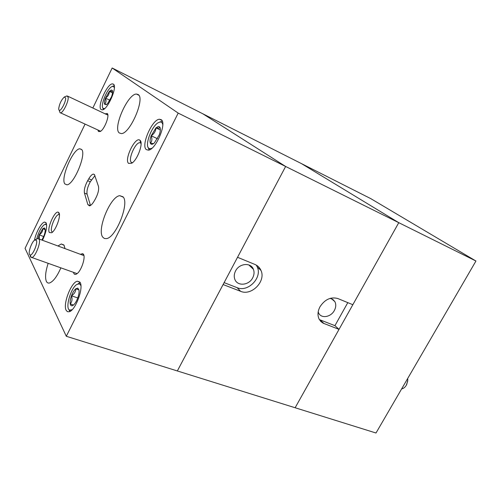 <?xml version="1.0" encoding="UTF-8"?>
<svg xmlns="http://www.w3.org/2000/svg" width="501" height="501" viewBox="0 0 501 501"><rect width="100%" height="100%" fill="white"/><g stroke="black" fill="none" stroke-linecap="round" stroke-linejoin="round"><path stroke-width="0.75" d="M318.185 311.866L318.674 313.1C321.266 318.824 330.923 317.171 334.349 310.501C336.039 307.27 336.202 304.314 334.85 301.621L332.896 299.46L330.128 298.371M252.704 277.811C254.207 274.867 254.445 272.03 253.412 269.3C250.938 262.236 239.303 263.238 235.57 270.947C234.149 273.746 233.873 276.458 234.75 279.076C237.042 286.509 248.928 285.589 252.704 277.811M475.95 261.021L398.771 222.676L352.836 304.708L337.899 298.565C330.898 296.623 324.936 299.347 320.014 306.744C317.684 311.209 317.383 315.317 319.093 319.087L320.784 321.46L323.107 323.164L339.02 329.376L295.133 407.751L376 433.008L475.95 261.021L370.809 198.653L301.508 163.639L398.771 222.676L301.508 163.639L112.174 67.992L178.187 113.094L66.301 336.271L295.133 407.751L398.771 222.676L285.633 166.47L202.83 113.79L285.633 166.47L177.341 370.953L223.102 284.543L240.624 291.319C251.546 296.197 266.163 281.199 260.983 270.44C259.775 267.653 257.771 265.662 254.965 264.465L237.537 257.295L285.633 166.47L178.187 113.094M319.375 319.6L334.931 325.669L347.8 302.635M334.931 325.669L339.02 329.376M224.116 282.627L237.117 287.68C247.97 292.54 262.455 277.679 257.289 266.989L256.274 265.098M73.484 272.344L73.897 273.552C74.561 274.654 75.582 274.717 76.96 273.734C81.294 270.884 85.815 257.314 83.454 254.295L82.759 253.638L80.348 254.276M97.895 129.984L98.478 131.519L100.294 131.487C104.427 129.483 109.926 115.224 107.233 113.52L105.116 113.821M49.33 232.508L51.691 232.752C55.88 230.36 61.222 215.599 58.93 212.787L58.404 212.286C54.991 209.95 46.631 228.613 49.33 232.508M59.412 214.647L58.698 214.534C55.386 214.741 49.712 228.663 51.772 231.543L52.486 232.113M128.563 163.389L131.757 163.22C137.499 159.994 143.718 142.71 140.017 140.305L139.879 140.192C135.289 136.272 123.954 159.6 128.563 163.389M141.069 143.205L139.698 142.672C135.107 142.716 127.88 159.656 131.312 162.33L132.389 162.762M101.102 109.512L102.191 109.863C107.471 110.233 117.848 86.46 113.408 84.143L112.468 83.874C107.208 83.492 96.944 106.694 101.102 109.512M66.182 310.332L67.422 311.672L69.157 311.754C75.4 310.633 83.911 287.749 80.091 282.426L77.329 281.193C71.167 282.201 62.65 304.414 66.182 310.332M42.485 240.267C46.155 232.37 47.37 226.571 46.136 222.864L44.564 222.081C41.464 222.425 35.89 232.477 34.488 240.186M146.311 149.586L148.315 150.156C155.711 150.106 167.209 122.964 161.216 119.695L159.5 119.244C152.154 119.2 140.693 145.603 146.311 149.586M94.42 174.498L93.324 174.091C91.965 174.386 90.443 175.951 88.771 178.776L87.662 180.692C84.982 185.727 83.911 189.854 84.444 193.06L87.85 204.602L89.51 205.88C90.875 205.56 92.378 204.02 94.038 201.27L95.196 199.285C98.014 194.019 99.11 189.729 98.478 186.416L94.42 174.498M94.933 175.632L90.28 181.8C87.606 186.823 86.535 190.937 87.086 194.15L90.481 205.473M57.947 245.991L61.241 243.974L64.09 245.302L64.986 248.596M60.878 267.853C57.033 276.565 53.244 281.612 49.518 282.99C48.115 283.328 47.069 282.789 46.368 281.374C44.902 277.585 45.503 271.567 48.165 263.319M122.964 196.768C129.797 202.73 116.088 237.612 106.494 238.601L104.402 238.501L102.805 237.211C96.618 229.965 110.301 196.461 119.758 195.678L122.964 196.768M138.138 94.52C145.422 98.171 130.072 133.886 121.355 133.598L119.263 132.947C112.612 128.124 127.805 93.687 136.454 94.056L138.138 94.52M81.607 149.467C86.773 153.801 73.916 184.756 66.934 184.813L64.886 183.948C60.214 178.688 72.902 148.803 79.828 148.791L81.607 149.467M85.07 124.098L25.05 248.346L66.301 336.271M112.174 67.992L92.835 108.028M401.602 388.951C403.712 388.519 405.415 387.029 406.724 384.486L407.808 380.059L407.708 378.443M407.733 381.054L406.267 385.332M46.662 225.099L45.691 224.285L44.282 224.705C41.082 227.398 38.558 232.176 36.705 239.04M45.046 224.335L46.443 223.64M41.909 240.054L43.982 235.802C44.996 232.984 45.391 230.761 45.165 229.145L44.326 227.942L42.76 228.725L39.203 234.863L38.176 238.451M44.526 228.005L45.084 229.32L42.76 228.725C42.836 231.23 41.646 233.278 39.203 234.863L39.422 239.134M43.693 236.541L39.203 234.863M45.222 229.652L42.76 228.725M114.378 87.337L112.612 86.297L111.911 86.579C106.851 88.846 99.818 106.625 103.262 108.454L104.671 108.567M103.312 109.519L102.968 108.16M112.593 86.304L114.228 85.652M111.241 89.998L109.368 91.345L105.492 98.102C104.496 100.889 104.189 102.937 104.584 104.233L106.268 104.722L107.577 103.638L111.51 96.806C112.518 93.975 112.813 91.921 112.387 90.643L111.241 89.998M112.387 90.643L111.823 91.464L109.368 91.345C109.312 94.188 108.022 96.436 105.492 98.102C106.431 100.714 106.131 102.755 104.584 104.233L106.682 104.433M109.938 100.25L105.492 98.102M112.525 92.892L109.368 91.345M80.911 285.557L79.371 283.766L76.597 284.587C70.372 288.764 64.942 308.785 69.745 310.119L72.175 309.668M69.827 311.49L68.831 309.361M78.031 283.804L80.248 282.733M77.78 288.125L75.783 288.77C74.148 290.179 72.708 292.521 71.468 295.79C70.303 299.097 69.889 301.815 70.234 303.95C70.685 305.911 71.724 306.318 73.34 305.159C74.993 303.775 76.459 301.408 77.73 298.064C78.907 294.688 79.315 291.945 78.933 289.835L77.78 288.125M77.868 288.156L78.544 289.71L75.783 288.77C75.795 291.595 74.355 293.937 71.468 295.79C72.507 298.965 72.1 301.683 70.234 303.95L73.378 305.128M77.774 297.938L71.468 295.79M73.49 305.04L70.234 303.95M78.939 289.866L75.783 288.77M162.781 124.567C162.355 122.726 161.422 121.881 159.988 122.037L158.172 122.745C151.446 126.371 144.376 145.841 148.91 148.352L150.319 148.728L151.96 148.202M149.104 149.974L148.139 147.432M159.625 122.106L162.274 121.192M158.391 126.452L155.943 127.88L151.177 135.758C150.018 139.078 149.749 141.576 150.369 143.248C150.926 144.432 151.909 144.601 153.312 143.756L154.371 142.923L159.23 134.957C160.401 131.556 160.658 129.045 159.994 127.404L158.391 126.452M159.994 127.404L159.055 128.168L155.943 127.88C155.773 131.168 154.189 133.792 151.177 135.758C152.329 138.883 152.06 141.382 150.369 143.248L153.55 143.593M157.502 138.739L151.177 135.758M160.345 129.991L155.943 127.88M36.416 240.292L34.713 240.01C31.882 241.732 28.162 251.815 29.434 254.339L30.123 255.003C32.59 255.911 38.045 243.185 36.416 240.292M35.352 239.703L37.744 238.514L39.172 239.227C41.051 242.478 35.377 256.85 31.939 257.539L31.306 257.595L30.448 256.756L30.166 255.097M58.661 109.099L59.193 110.37C60.871 111.466 65.994 101.722 65.644 98.064L64.36 96.962C61.26 99.937 59.356 103.983 58.661 109.099M64.717 96.818L67.109 95.891L68.199 97.457C68.618 101.634 63.063 112.831 60.577 112.869L60.126 112.831L59.193 110.37M319.995 319.87L324.003 323.565M237.117 287.68L240.624 291.319M91.389 179.884L88.771 178.776M90.286 205.592L87.85 204.602M87.086 194.15L84.444 193.06M90.28 181.8L87.662 180.692M331.455 298.715L334.85 301.621M248.79 264.916L253.412 269.3M257.289 266.989L260.983 270.44M94.495 174.586L93.324 174.091M81.744 149.63L79.828 148.791M138.833 95.234L136.454 94.056M123.259 197.156L119.758 195.678M63.852 244.945L61.241 243.974M161.867 120.39L159.5 119.244M45.979 222.626L44.564 222.081M79.872 282.088L77.329 281.193M113.758 84.506L112.468 83.874M141.075 143.311L139.698 142.672M140.781 142.935L139.879 140.192M59.419 214.816L58.698 214.534M59.368 214.622L58.404 212.286M107.702 115.061L107.151 113.451M83.46 255.335L82.759 253.638M103.262 108.454L103.575 109.368M112.356 91.119L112.03 90.136M69.771 310.132L70.272 311.246M148.91 148.352L149.398 149.862M159.825 127.868L159.468 126.728M39.047 238.996L82.878 255.216M31.939 257.539L77.098 273.634M30.123 255.003L31.306 257.595M100.663 131.249L60.577 112.869M107.865 115.117L67.911 96.267"/></g></svg>
